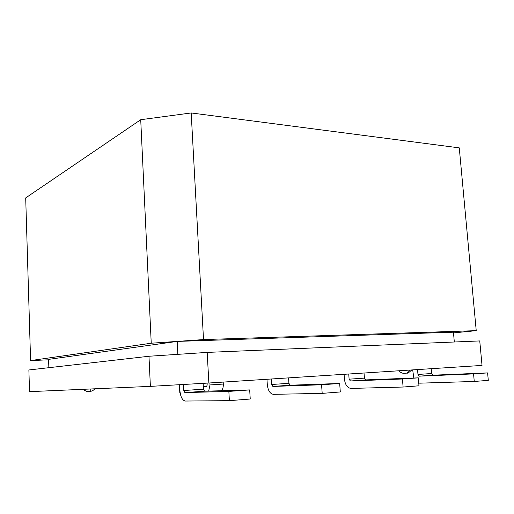 <?xml version="1.0" encoding="UTF-8"?>
<svg xmlns="http://www.w3.org/2000/svg" width="514" height="514" viewBox="0 0 514 514"><rect width="100%" height="100%" fill="white"/><g stroke="black" fill="none" stroke-linecap="round" stroke-linejoin="round"><path stroke-width="0.77" d="M482.029 365.422L208.864 383.014L150.384 386.374L29.529 391.655L150.384 386.374L148.976 356.253L177.838 354.345L177.182 341.412L151.238 343.224L30.589 360.584L48.599 359.813L30.589 360.584L151.238 343.224L140.72 119.717L191.189 112.958L459.272 147.865L476.227 330.656L203.518 339.574L177.182 341.412L453.438 332.185L177.182 341.412L177.838 354.345L207.181 352.405L208.864 383.014L482.029 365.422L479.748 340.93L207.181 352.405L479.748 340.93L482.029 365.422M25.7 197.903L140.72 119.717L25.7 197.903L30.589 360.584L25.7 197.903M453.502 332.899L476.227 330.656L453.502 332.899M48.586 359.376L177.182 341.412L48.586 359.376L48.856 367.69L48.586 359.376M454.318 342.003L453.438 332.185L454.318 342.003M28.88 369.971L148.976 356.253L28.88 369.971L29.529 391.655L28.88 369.971M191.189 112.958L203.518 339.574L476.227 330.656L459.272 147.865L191.189 112.958L140.72 119.717L151.238 343.224L203.518 339.574L191.189 112.958M207.181 352.405L148.976 356.253L150.384 386.374L208.864 383.014L207.181 352.405M409.652 370.08C408.848 371.975 407.673 373.016 406.118 373.209C407.673 373.016 408.848 371.975 409.652 370.08M404.73 373.273L406.144 373.203M91.229 388.957L89.52 391.43L91.229 388.957M88.832 391.456L89.642 391.411M474.261 381.459L488.3 380.36L487.6 372.901L473.567 373.903L474.261 381.459L473.567 373.903L487.6 372.901L488.3 380.36L474.261 381.459L419.932 383.168L474.261 381.459M433.006 375.194L487.6 372.901L419.34 376.158L473.567 373.903L419.34 376.158L417.959 374.455L417.548 369.572L417.959 374.455L419.34 376.158L433.006 375.194L431.619 373.524L433.006 375.194M431.207 368.692L431.619 373.524L417.959 374.455L431.619 373.524L431.207 368.692M412.684 369.887L413.841 378.034L412.684 369.887M418.749 383.046L419.932 383.168L418.749 383.046M403.098 387.036L418.981 385.796L418.312 377.854L402.436 378.991L403.098 387.036L402.436 378.991L418.312 377.854L418.981 385.796L403.098 387.036L350.985 388.423L403.098 387.036M365.756 379.91L418.312 377.854L365.756 379.91L350.432 380.99L402.436 378.991L350.432 380.99L349.115 379.178L348.73 374.006L349.115 379.178L350.432 380.99L365.756 379.91L364.426 378.131L365.756 379.91M364.034 373.023L364.426 378.131L349.115 379.178L364.426 378.131L364.034 373.023M344.091 374.301L344.464 379.371C345.235 384.89 347.406 387.909 350.985 388.423C347.406 387.909 345.235 384.89 344.464 379.371L344.091 374.301M322.188 393.377L340.3 391.957L339.683 383.483L321.578 384.774L322.188 393.377L321.578 384.774L272.863 386.432L271.643 384.498L271.289 378.991L271.643 384.498L272.863 386.432L321.578 384.774L339.683 383.483L290.159 385.217L272.863 386.432L290.159 385.217L339.683 383.483L340.3 391.957L322.188 393.377L273.364 394.334L322.188 393.377M266.965 379.268L267.306 384.658C268.012 390.531 270.03 393.756 273.364 394.334C270.03 393.756 268.012 390.531 267.306 384.658L266.965 379.268M288.56 377.88L288.913 383.309L290.159 385.217L288.913 383.309L271.643 384.498L288.913 383.309L288.56 377.88M229.379 400.657L250.234 399.018L249.688 389.92L228.852 391.411L229.379 400.657L228.852 391.411L184.886 392.6L183.794 390.524L183.485 384.472L183.794 390.524L184.886 392.6L228.852 391.411L249.688 389.92L204.566 391.218L184.886 392.6L204.566 391.218L249.688 389.92L250.234 399.018L229.379 400.657L185.323 401.042L229.379 400.657M179.611 384.69L179.913 390.646C180.53 396.911 182.335 400.38 185.323 401.042C182.335 400.38 180.53 396.911 179.913 390.646L179.611 384.69M203.126 383.341L203.441 389.175L204.566 391.218L203.441 389.175L183.794 390.524L203.441 389.175L203.126 383.341M179.54 387.55L179.816 392.966L179.54 387.55M179.816 392.966L180.151 392.959L179.816 392.966M208.665 391.103L209.995 384.935L209.885 382.943L209.995 384.935L208.665 391.103M207.065 383.116L207.168 385.05L206.544 386.509L203.306 386.637L206.557 386.509L207.168 385.05L207.065 383.116M203.287 386.271L206.994 386.13L203.287 386.271M223.179 382.088L223.294 384.054C223.423 387.01 222.806 389.233 221.438 390.736C222.806 389.233 223.423 387.01 223.294 384.054L209.995 384.935L223.294 384.054L223.179 382.088M398.613 370.793C402.391 374.083 404.473 373.196 404.447 373.299L407.133 373.093C407.57 373.492 409.099 372.438 411.72 369.951M83.088 389.316C88.71 393.229 88.408 390.865 89.577 391.43L90.593 391.334C90.046 391.488 92.944 391.141 94.852 388.802"/></g></svg>
